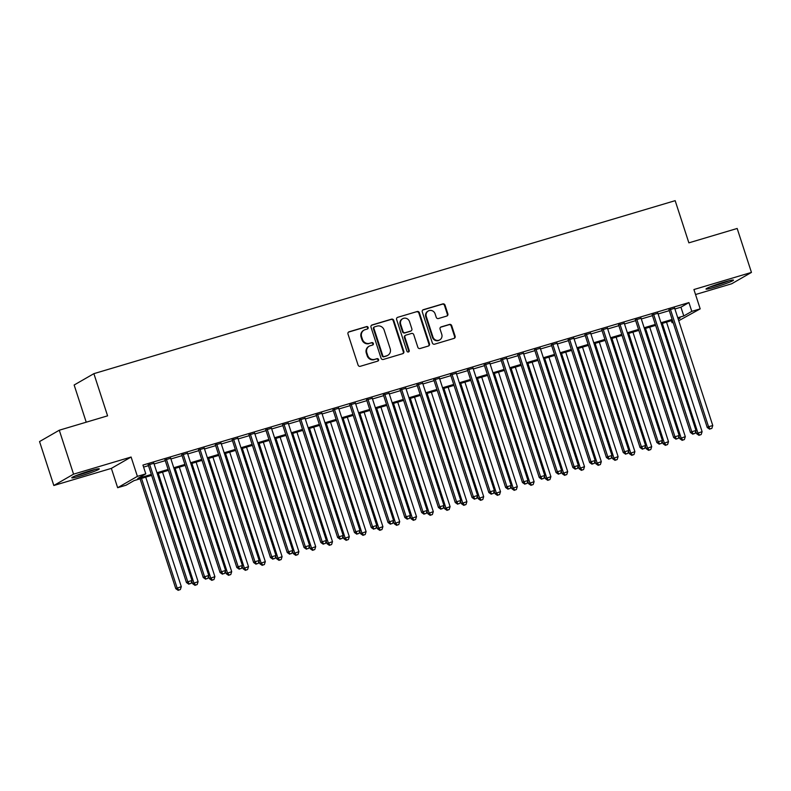 <?xml version="1.0" encoding="UTF-8"?>
<svg xmlns="http://www.w3.org/2000/svg" width="791" height="791" viewBox="0 0 791 791"><rect width="100%" height="100%" fill="white"/><g stroke="black" fill="none" stroke-linecap="round" stroke-linejoin="round"><path stroke-width="1.19" d="M368.141 327.444A1.275 1.196 60.1 0 0 366.589 326.584L349.068 331.795A1.819 1.711 60.1 0 0 347.981 334.01L358.076 365.066A1.819 1.711 60.1 0 0 360.281 366.302L377.801 361.091A1.275 1.196 60.1 0 0 378.563 359.539A1.275 1.196 60.1 0 0 377.02 358.669L374.746 359.351A5.824 5.488 60.1 0 1 367.677 355.396L366.836 352.806A5.824 5.488 60.1 0 1 370.326 345.716L372.591 345.044A1.275 1.196 60.1 0 0 373.352 343.492A1.275 1.196 60.1 0 0 371.8 342.632L369.535 343.304A5.824 5.488 60.1 0 1 362.466 339.349L361.625 336.768A5.824 5.488 60.1 0 1 365.106 329.679L367.38 328.997A1.275 1.196 60.1 0 0 368.141 327.444M367.331 329.016A1.275 1.196 60.1 0 0 366.055 326.891L348.534 332.101A1.819 1.711 60.1 0 0 348.475 332.121M377.752 361.101A1.275 1.196 60.1 0 0 376.486 358.976L374.746 359.351M372.541 345.054A1.275 1.196 60.1 0 0 371.266 342.938L369.535 343.304M723.903 282.189A14.456 1.048 162 0 0 705.997 289.051A14.456 1.048 162 0 0 715.578 286.975A14.456 1.048 162 0 0 733.484 280.123A14.456 1.048 162 0 0 723.903 282.189M89.699 470.932A14.456 1.048 162 0 0 71.793 477.794A14.456 1.048 162 0 0 81.374 475.727A14.456 1.048 162 0 0 99.28 468.865A14.456 1.048 162 0 0 89.699 470.932M446.767 316.064A1.819 1.711 60.1 0 0 447.854 313.849L445.026 305.128A1.819 1.711 60.1 0 0 442.822 303.902L423.363 309.686A1.819 1.711 60.1 0 0 422.275 311.901L432.361 342.958A1.819 1.711 60.1 0 0 434.566 344.194L454.024 338.4A1.819 1.711 60.1 0 0 455.122 336.185L451.701 325.665A1.819 1.711 60.1 0 0 449.486 324.429L441.16 326.91A1.819 1.711 60.1 0 0 440.073 329.125L441.764 334.336A4.865 4.588 60.1 0 1 439.786 339.873A4.865 4.588 60.1 0 1 432.944 336.966L426.3 316.519A4.865 4.588 60.1 0 1 428.287 310.992A4.865 4.588 60.1 0 1 435.129 313.898L436.236 317.3A1.819 1.711 60.1 0 0 438.441 318.536L446.767 316.064M674.911 308.974L680.932 307.185L688.931 302.577L691.789 311.367L700.193 308.866L678.727 320.731M59.285 430.215L73.563 474.155L53.828 485.506L39.55 441.566L59.285 430.215L107.586 415.839L93.882 373.659L675.168 200.667L688.872 242.847L737.172 228.47L751.45 272.411L693.915 289.536L700.193 308.866M53.828 485.506L111.363 468.381L131.108 457.03L73.563 474.155M131.108 457.03L137.387 476.36L145.791 473.858L137.782 478.466L151.318 474.442M688.931 302.577L142.934 465.078L145.791 473.858M393.74 320.395A1.819 1.711 60.1 0 0 391.535 319.159L372.077 324.953A1.819 1.711 60.1 0 0 370.989 327.167L381.074 358.224A1.819 1.711 60.1 0 0 383.289 359.46L402.748 353.666A1.819 1.711 60.1 0 0 403.835 351.451L393.74 320.395L393.206 320.701A1.819 1.711 60.1 0 0 391.001 319.465L371.543 325.259A1.819 1.711 60.1 0 0 371.473 325.279M397.715 317.32L417.173 311.525A1.819 1.711 60.1 0 1 419.388 312.761L429.473 343.818A1.819 1.711 60.1 0 1 428.386 346.033L420.061 348.515A1.819 1.711 60.1 0 1 417.846 347.279L413.752 334.682A1.819 1.711 60.1 0 0 411.547 333.446L406.02 335.097A1.819 1.711 60.1 0 0 404.933 337.312L409.194 350.423A1.275 1.196 60.1 0 1 408.68 351.866A1.275 1.196 60.1 0 1 406.89 351.105L396.627 319.534A1.819 1.711 60.1 0 1 397.715 317.32L417.173 311.525M695.536 294.529L731.715 283.761L751.45 272.411M153.879 463.259L148.233 464.94M170.678 458.256L165.032 459.937M187.477 453.263L181.831 454.944M204.276 448.26L198.63 449.941M221.075 443.257L215.429 444.938M237.873 438.263L232.228 439.944M254.672 433.26L249.036 434.941M271.471 428.257L265.835 429.938M288.28 423.264L282.634 424.945M305.079 418.261L299.433 419.942M321.878 413.258L316.232 414.939M338.677 408.265L333.031 409.946M355.475 403.262L349.83 404.943M372.274 398.259L366.629 399.939M389.073 393.265L383.437 394.946M405.872 388.262L400.236 389.943M422.681 383.259L417.035 384.94M439.48 378.266L433.834 379.947M456.278 373.263L450.633 374.944M473.077 368.26L467.432 369.941M489.876 363.267L484.23 364.948M506.675 358.264L501.029 359.945M523.474 353.261L517.838 354.941M540.273 348.267L534.637 349.948M557.082 343.264L551.436 344.945M573.88 338.261L568.235 339.942M590.679 333.268L585.033 334.939M607.478 328.265L601.832 329.946M624.277 323.262L618.631 324.943M641.076 318.269L635.43 319.94M657.875 313.266L652.239 314.947M143.596 467.095L148.461 465.652M154.107 463.971L165.26 460.649M170.905 458.968L182.059 455.646M187.704 453.975L198.857 450.652M204.503 448.972L215.666 445.649M221.302 443.969L232.465 440.646M238.101 438.965L249.264 435.653M254.91 433.972L266.063 430.65M271.709 428.969L282.862 425.647M288.507 423.966L299.66 420.654M305.306 418.973L316.459 415.651M322.105 413.97L333.258 410.648M338.904 408.967L350.067 405.654M355.703 403.974L366.866 400.651M372.502 398.971L383.665 395.648M389.31 393.967L400.464 390.655M406.109 388.974L417.262 385.652M422.908 383.971L434.061 380.649M439.707 378.968L450.86 375.656M456.506 373.975L467.659 370.653M473.305 368.972L484.468 365.65M490.104 363.969L501.267 360.656M506.902 358.976L518.065 355.653M523.711 353.973L534.864 350.65M540.51 348.969L551.663 345.657M557.309 343.976L568.462 340.654M574.108 338.973L585.261 335.651M590.907 333.97L602.06 330.648M607.706 328.977L618.869 325.655M624.504 323.974L635.667 320.652M641.303 318.971L652.466 315.649M658.112 313.978L669.265 310.655M674.674 308.263L669.038 309.943M93.882 373.659L74.146 385.009L86.229 422.196M673.082 322.412L672.053 322.718L673.003 322.174M671.391 320.691L672.053 322.718M151.625 475.381L134.055 480.612L126.046 485.219L117.651 487.711L137.387 476.36M111.363 468.381L117.651 487.711M677.758 317.764L683.79 315.965L691.789 311.367M156.964 472.761L168.117 469.439M173.763 467.758L184.916 464.436M190.562 462.755L201.715 459.433M207.361 457.762L218.514 454.439M224.16 452.759L235.322 449.436M240.958 447.755L252.121 444.433M257.757 442.762L268.92 439.44M274.566 437.759L285.719 434.437M291.365 432.756L302.518 429.434M308.164 427.763L319.317 424.441M324.963 422.76L336.116 419.438M341.761 417.757L352.915 414.435M358.56 412.764L369.723 409.441M375.359 407.76L386.522 404.438M392.158 402.757L403.321 399.435M408.967 397.764L420.12 394.442M425.766 392.761L436.919 389.439M442.565 387.758L453.718 384.436M459.363 382.755L470.516 379.443M476.162 377.762L487.315 374.44M492.961 372.759L504.114 369.437M509.76 367.756L520.923 364.443M526.559 362.762L537.722 359.44M543.368 357.759L554.521 354.437M560.166 352.756L571.32 349.444M576.965 347.763L588.118 344.441M593.764 342.76L604.917 339.438M610.563 337.757L621.716 334.445M627.362 332.764L638.515 329.442M644.161 327.761L655.324 324.439M660.96 322.758L672.123 319.445M678.223 319.168L680.052 318.12L678.075 318.704M672.429 320.385L661.266 323.707M655.63 325.388L644.467 328.71M638.831 330.391L627.668 333.703M622.023 335.384L610.87 338.706M605.224 340.387L594.071 343.709M588.425 345.39L577.272 348.702M571.626 350.383L560.473 353.706M554.827 355.386L543.674 358.709M538.028 360.389L526.865 363.702M521.229 365.383L510.066 368.705M504.431 370.386L493.268 373.708M487.622 375.389L476.469 378.701M470.823 380.382L459.67 383.704M454.024 385.385L442.871 388.707M437.225 390.388L426.072 393.7M420.426 395.381L409.273 398.704M403.628 400.384L392.465 403.707M386.829 405.387L375.666 408.7M370.03 410.381L358.867 413.703M353.221 415.384L342.068 418.706M336.422 420.387L325.269 423.699M319.623 425.38L308.47 428.702M302.824 430.383L291.671 433.705M286.026 435.386L274.873 438.708M269.227 440.379L258.064 443.702M252.428 445.382L241.265 448.705M235.629 450.386L224.466 453.708M218.82 455.379L207.667 458.701M202.021 460.382L190.868 463.704M185.223 465.385L174.069 468.707M168.424 470.378L157.271 473.7M680.932 307.185L683.79 315.965M363.998 330.154L363.465 330.46A5.824 5.488 60.1 0 0 361.091 337.075L361.625 336.768M369.002 343.61A5.824 5.488 60.1 0 1 361.932 339.655L361.091 337.075M369.209 346.191L368.675 346.498A5.824 5.488 60.1 0 0 366.302 353.112L366.836 352.806M374.212 359.658A5.824 5.488 60.1 0 1 367.143 355.703L366.302 353.112M402.807 353.646A1.819 1.711 60.1 0 0 403.301 351.758L393.206 320.701M374.677 326.831A1.275 1.196 60.1 0 0 373.916 328.384L382.765 355.634A1.275 1.196 60.1 0 0 384.317 356.504L386.71 355.792A5.824 5.488 60.1 0 0 390.19 348.702L384.139 330.065A5.824 5.488 60.1 0 0 377.06 326.119L374.677 326.831M374.143 327.138A1.275 1.196 60.1 0 0 373.382 328.69L373.916 328.384M387.817 355.317L387.283 355.624A5.824 5.488 60.1 0 1 386.176 356.098L383.783 356.81A1.275 1.196 60.1 0 1 382.231 355.94L373.382 328.69M428.455 346.013A1.819 1.711 60.1 0 0 428.94 344.125L418.854 313.068A1.819 1.711 60.1 0 0 416.639 311.832M405.674 335.246L405.14 335.552A1.819 1.711 60.1 0 0 404.399 337.619L408.66 350.729L409.194 350.423M408.383 351.985A1.275 1.196 60.1 0 0 408.66 350.729M409.511 321.611A4.865 4.588 60.1 0 0 402.678 318.714A4.865 4.588 60.1 0 0 400.691 324.241L403.024 331.439A1.819 1.711 60.1 0 0 405.239 332.675L410.766 331.034A1.819 1.711 60.1 0 0 411.854 328.819L409.511 321.611M402.678 318.714L402.144 319.02A4.865 4.588 60.1 0 0 400.157 324.547L400.691 324.241M411.112 330.885L410.578 331.192A1.819 1.711 60.1 0 1 410.232 331.34L404.705 332.981A1.819 1.711 60.1 0 1 402.5 331.745L400.157 324.547M428.287 310.992L427.753 311.298A4.865 4.588 60.1 0 0 425.766 316.825L426.3 316.519M439.786 339.873L439.252 340.179A4.865 4.588 60.1 0 1 432.41 337.273L425.766 316.825M454.093 338.38A1.819 1.711 60.1 0 0 454.588 336.491L451.167 325.971A1.819 1.711 60.1 0 0 448.952 324.735L440.627 327.217A1.819 1.711 60.1 0 0 440.567 327.237M446.836 316.044A1.819 1.711 60.1 0 0 447.32 314.156L444.493 305.435A1.819 1.711 60.1 0 0 442.288 304.209L422.829 309.993A1.819 1.711 60.1 0 0 422.76 310.013M140.076 478.822L175.77 588.662L181.297 586.645L145.722 477.141M141.52 478.387L177.095 587.891L178.707 590.027L178.173 590.333L180.378 589.532L178.707 590.027M181.297 586.645L180.378 589.532M178.173 590.333L175.77 588.662M148.125 464.604L186.439 582.522L187.774 581.751L149.568 464.169M189.375 583.896L191.056 583.392L189.375 583.896L187.774 581.751L191.966 580.505L153.761 462.923M186.439 582.522L188.841 584.203M191.056 583.392L191.966 580.505M93.625 469.824A12.508 0.91 -18 0 1 81.483 473.997A12.508 0.91 -18 0 1 76.935 475.253M75.629 475.767A14.357 1.038 162 0 0 80.949 474.303A14.357 1.038 162 0 0 94.979 469.478M709.834 287.024A14.357 1.038 162 0 0 729.183 280.736M727.829 281.082A12.508 0.91 -18 0 1 711.139 286.5M191.758 581.167L192.569 583.659L198.096 581.642L162.521 472.138M158.319 473.394L193.904 582.888L195.506 585.033L194.972 585.34L197.186 584.529L195.506 585.033M198.096 581.642L197.186 584.529M194.972 585.34L192.569 583.659M208.557 576.174L209.368 578.656L214.895 576.639L179.32 467.135M175.118 468.391L210.703 577.895L212.304 580.03L211.77 580.337L213.985 579.536L212.304 580.03M214.895 576.639L213.985 579.536M211.77 580.337L209.368 578.656M225.356 571.171L226.167 573.663L231.704 571.646L196.119 462.142M191.916 463.388L227.501 572.892L229.103 575.027L228.569 575.334L230.784 574.533L229.103 575.027M231.704 571.646L230.784 574.533M228.569 575.334L226.167 573.663M242.155 566.168L242.966 568.66L248.503 566.643L212.917 457.139M208.725 458.394L244.3 567.889L245.902 570.034L245.368 570.341L247.583 569.53L245.902 570.034M248.503 566.643L247.583 569.53M245.368 570.341L242.966 568.66M164.924 459.601L203.238 577.519L204.572 576.758L166.367 459.175M206.174 578.893L207.855 578.399L206.174 578.893L204.572 576.758L208.775 575.502L170.569 457.92M203.238 577.519L205.64 579.2M207.855 578.399L208.775 575.502M181.722 454.607L220.036 572.526L221.371 571.755L183.166 454.172M222.973 573.89L224.654 573.396L222.973 573.89L221.371 571.755L225.573 570.509L187.368 452.927M220.036 572.526L222.439 574.197M224.654 573.396L225.573 570.509M198.521 449.604L236.835 567.523L238.17 566.752L199.965 449.169M239.772 568.897L241.453 568.393L239.772 568.897L238.17 566.752L242.372 565.506L204.167 447.924M236.835 567.523L239.238 569.204M241.453 568.393L242.372 565.506M215.32 444.601L253.634 562.52L254.969 561.758L216.764 444.176M256.571 563.894L258.252 563.4L256.571 563.894L254.969 561.758L259.171 560.503L220.966 442.92M253.634 562.52L256.037 564.201M258.252 563.4L259.171 560.503M258.954 561.175L259.764 563.657L265.301 561.64L229.716 452.136M225.524 453.391L261.099 562.895L262.701 565.031L262.167 565.338L264.382 564.537L262.701 565.031M265.301 561.64L264.382 564.537M262.167 565.338L259.764 563.657M232.119 439.608L270.433 557.526L271.768 556.755L233.563 439.173M273.37 558.891L275.05 558.397L273.37 558.891L271.768 556.755L275.97 555.509L237.765 437.927M270.433 557.526L272.836 559.197M275.05 558.397L275.97 555.509M275.762 556.172L276.563 558.664L282.1 556.646L246.525 447.142M242.323 448.388L277.898 557.892L279.5 560.028L278.966 560.335L281.181 559.534L279.5 560.028M282.1 556.646L281.181 559.534M278.966 560.335L276.563 558.664M248.918 434.605L287.232 552.523L288.567 551.752L250.361 434.17M290.168 553.898L291.849 553.393L290.168 553.898L288.567 551.752L292.769 550.506L254.564 432.924M287.232 552.523L289.635 554.204M291.849 553.393L292.769 550.506M292.561 551.169L293.362 553.66L298.899 551.643L263.324 442.139M259.122 443.395L294.697 552.889L296.299 555.035L295.765 555.341L297.98 554.531L296.299 555.035M298.899 551.643L297.98 554.531M295.765 555.341L293.362 553.66M265.727 429.602L304.041 547.52L305.366 546.759L267.17 429.177M306.977 548.895L308.648 548.39L306.977 548.895L305.366 546.759L309.568 545.503L271.362 427.921M304.041 547.52L306.443 549.201M308.648 548.39L309.568 545.503M309.36 546.176L310.171 548.657L315.698 546.64L280.123 437.136M275.921 438.392L311.496 547.896L313.107 550.032L312.574 550.338L314.778 549.527L313.107 550.032M315.698 546.64L314.778 549.527M312.574 550.338L310.171 548.657M282.525 424.599L320.839 542.527L322.174 541.756L283.969 424.174M323.776 543.892L325.457 543.397L323.776 543.892L322.174 541.756L326.367 540.51L288.161 422.928M320.839 542.527L323.242 544.198M325.457 543.397L326.367 540.51M326.159 541.173L326.97 543.664L332.497 541.647L296.922 432.143M292.719 433.389L328.305 542.893L329.906 545.029L329.372 545.335L331.587 544.534L329.906 545.029M332.497 541.647L331.587 544.534M329.372 545.335L326.97 543.664M299.324 419.606L337.638 537.524L338.973 536.753L300.768 419.171M340.575 538.898L342.256 538.394L340.575 538.898L338.973 536.753L343.175 535.507L304.97 417.925M337.638 537.524L340.041 539.205M342.256 538.394L343.175 535.507M342.958 536.169L343.769 538.661L349.296 536.644L313.72 427.14M309.518 428.386L345.103 537.89L346.705 540.035L346.171 540.342L348.386 539.531L346.705 540.035M349.296 536.644L348.386 539.531M346.171 540.342L343.769 538.661M316.123 414.603L354.437 532.521L355.772 531.76L317.567 414.177M357.374 533.895L359.055 533.391L357.374 533.895L355.772 531.76L359.974 530.504L321.769 412.922M354.437 532.521L356.84 534.202M359.055 533.391L359.974 530.504M359.757 531.176L360.567 533.658L366.104 531.641L330.519 422.137M326.317 423.393L361.902 532.897L363.504 535.032L362.97 535.339L365.185 534.528L363.504 535.032M366.104 531.641L365.185 534.528M362.97 535.339L360.567 533.658M332.922 409.6L371.236 527.528L372.571 526.757L334.366 409.174M374.173 528.892L375.854 528.398L374.173 528.892L372.571 526.757L376.773 525.501L338.568 407.929M371.236 527.528L373.639 529.199M375.854 528.398L376.773 525.501M376.556 526.173L377.366 528.665L382.903 526.648L347.318 417.144M343.126 418.39L378.701 527.894L380.303 530.029L379.769 530.336L381.984 529.535L380.303 530.029M382.903 526.648L381.984 529.535M379.769 530.336L377.366 528.665M349.721 404.606L388.035 522.525L389.37 521.753L351.164 404.171M390.972 523.899L392.652 523.395L390.972 523.899L389.37 521.753L393.572 520.508L355.367 402.926M388.035 522.525L390.438 524.206M392.652 523.395L393.572 520.508M366.52 399.603L404.834 517.522L406.169 516.76L367.963 399.178M407.77 518.896L409.451 518.392L407.77 518.896L406.169 516.76L410.371 515.505L372.166 397.922M404.834 517.522L407.236 519.203M409.451 518.392L410.371 515.505M383.319 394.6L421.633 512.519L422.967 511.757L384.762 394.175M424.569 513.893L426.25 513.399L424.569 513.893L422.967 511.757L427.17 510.502L388.964 392.929M421.633 512.519L424.035 514.199M426.25 513.399L427.17 510.502M393.354 521.17L394.165 523.662L399.702 521.645L364.117 412.141M359.925 413.386L395.5 522.891L397.102 525.036L396.568 525.343L398.783 524.532L397.102 525.036M399.702 521.645L398.783 524.532M396.568 525.343L394.165 523.662M410.163 516.177L410.964 518.659L416.501 516.642L380.926 407.138M376.724 408.393L412.299 517.897L413.901 520.033L413.367 520.34L415.582 519.529L413.901 520.033M416.501 516.642L415.582 519.529M413.367 520.34L410.964 518.659M426.962 511.174L427.763 513.656L433.3 511.639L397.725 402.144M393.522 403.39L429.098 512.894L430.7 515.03L430.166 515.337L432.38 514.536L430.7 515.03M433.3 511.639L432.38 514.536M430.166 515.337L427.763 513.656M400.127 389.607L438.441 507.525L439.766 506.754L401.571 389.172M441.378 508.9L443.049 508.395L441.378 508.9L439.766 506.754L443.969 505.508L405.763 387.926M438.441 507.525L440.844 509.206M443.049 508.395L443.969 505.508M443.761 506.171L444.572 508.662L450.099 506.645L414.524 397.141M410.321 398.387L445.897 507.891L447.498 510.037L446.974 510.343L449.179 509.533L447.498 510.037M450.099 506.645L449.179 509.533M446.974 510.343L444.572 508.662M416.926 384.604L455.24 502.522L456.575 501.761L418.37 384.179M458.177 503.897L459.858 503.392L458.177 503.897L456.575 501.761L460.767 500.505L422.562 382.923M455.24 502.522L457.643 504.203M459.858 503.392L460.767 500.505M460.56 501.178L461.371 503.659L466.898 501.642L431.322 392.138M427.12 393.394L462.705 502.898L464.307 505.034L463.773 505.34L465.988 504.529L464.307 505.034M466.898 501.642L465.988 504.529M463.773 505.34L461.371 503.659M433.725 379.601L472.039 497.519L473.374 496.758L435.169 379.176M474.976 498.894L476.657 498.399L474.976 498.894L473.374 496.758L477.576 495.502L439.371 377.93M472.039 497.519L474.442 499.2M476.657 498.399L477.576 495.502M477.359 496.175L478.169 498.656L483.697 496.639L448.121 387.145M443.919 388.391L479.504 497.895L481.106 500.031L480.572 500.337L482.787 499.536L481.106 500.031M483.697 496.639L482.787 499.536M480.572 500.337L478.169 498.656M450.524 374.608L488.838 492.526L490.173 491.755L451.968 374.173M491.775 493.9L493.455 493.396L491.775 493.9L490.173 491.755L494.375 490.509L456.17 372.927M488.838 492.526L491.241 494.207M493.455 493.396L494.375 490.509M494.157 491.171L494.968 493.663L500.505 491.646L464.92 382.142M460.718 383.388L496.303 492.892L497.905 495.037L497.371 495.344L499.586 494.533L497.905 495.037M500.505 491.646L499.586 494.533M497.371 495.344L494.968 493.663M467.323 369.605L505.637 487.523L506.972 486.762L468.766 369.179M508.573 488.897L510.254 488.393L508.573 488.897L506.972 486.762L511.174 485.506L472.969 367.924M505.637 487.523L508.04 489.204M510.254 488.393L511.174 485.506M510.956 486.178L511.767 488.66L517.304 486.643L481.719 377.139M477.527 378.395L513.102 487.899L514.704 490.034L514.17 490.341L516.385 489.53L514.704 490.034M517.304 486.643L516.385 489.53M514.17 490.341L511.767 488.66M484.122 364.602L522.436 482.52L523.771 481.759L485.565 364.176M525.372 483.894L527.053 483.4L525.372 483.894L523.771 481.759L527.973 480.503L489.767 362.931M522.436 482.52L524.838 484.201M527.053 483.4L527.973 480.503M527.755 481.175L528.566 483.657L534.103 481.64L498.518 372.146M494.326 373.392L529.901 482.896L531.503 485.031L530.969 485.338L533.183 484.537L531.503 485.031M534.103 481.64L533.183 484.537M530.969 485.338L528.566 483.657M500.921 359.608L539.235 477.527L540.569 476.755L502.364 359.173M542.171 478.901L543.852 478.397L542.171 478.901L540.569 476.755L544.772 475.51L506.566 357.928M539.235 477.527L541.637 479.208M543.852 478.397L544.772 475.51M544.564 476.172L545.365 478.664L550.902 476.647L515.327 367.143M511.124 368.388L546.7 477.893L548.301 480.038L547.768 480.345L549.982 479.534L548.301 480.038M550.902 476.647L549.982 479.534M547.768 480.345L545.365 478.664M517.719 354.605L556.033 472.524L557.368 471.752L519.163 354.18M558.97 473.898L560.651 473.394L558.97 473.898L557.368 471.752L561.57 470.507L523.365 352.924M556.033 472.524L558.436 474.205M560.651 473.394L561.57 470.507M561.363 471.179L562.164 473.661L567.701 471.644L532.125 362.14M527.923 363.395L563.499 472.889L565.1 475.035L564.566 475.342L566.781 474.531L565.1 475.035M567.701 471.644L566.781 474.531M564.566 475.342L562.164 473.661M578.162 466.176L578.972 468.658L584.5 466.641L548.924 357.146M544.722 358.392L580.297 467.896L581.899 470.032L581.375 470.338L583.58 469.538L581.899 470.032M584.5 466.641L583.58 469.538M581.375 470.338L578.972 468.658M594.961 461.173L595.771 463.664L601.298 461.647L565.723 352.143M561.521 353.389L597.106 462.893L598.708 465.039L598.174 465.345L600.389 464.535L598.708 465.039M601.298 461.647L600.389 464.535M598.174 465.345L595.771 463.664M534.528 349.602L572.842 467.521L574.167 466.759L535.972 349.177M575.779 468.895L577.45 468.401L575.779 468.895L574.167 466.759L578.369 465.504L540.164 347.931M572.842 467.521L575.245 469.201M577.45 468.401L578.369 465.504M551.327 344.609L589.641 462.527L590.976 461.756L552.771 344.174M592.578 463.902L594.259 463.397L592.578 463.902L590.976 461.756L595.168 460.51L556.963 342.928M589.641 462.527L592.044 464.208M594.259 463.397L595.168 460.51M568.126 339.606L606.44 457.524L607.775 456.753L569.569 339.181M609.377 458.899L611.057 458.394L609.377 458.899L607.775 456.753L611.967 455.507L573.772 337.925M606.44 457.524L608.843 459.205M611.057 458.394L611.967 455.507M611.759 456.18L612.57 458.661L618.097 456.644L582.522 347.14M578.32 348.396L613.905 457.89L615.507 460.036L614.973 460.342L617.188 459.531L615.507 460.036M618.097 456.644L617.188 459.531M614.973 460.342L612.57 458.661M584.925 334.603L623.239 452.521L624.574 451.76L586.368 334.178M626.175 453.896L627.856 453.401L626.175 453.896L624.574 451.76L628.776 450.504L590.57 332.922M623.239 452.521L625.641 454.202M627.856 453.401L628.776 450.504M628.558 451.177L629.369 453.658L634.906 451.641L599.321 342.147M595.119 343.393L630.704 452.897L632.306 455.033L631.772 455.339L633.987 454.538L632.306 455.033M634.906 451.641L633.987 454.538M631.772 455.339L629.369 453.658M601.724 329.61L640.038 447.528L641.372 446.757L603.167 329.175M642.974 448.902L644.655 448.398L642.974 448.902L641.372 446.757L645.575 445.511L607.369 327.929M640.038 447.528L642.44 449.209M644.655 448.398L645.575 445.511M645.357 446.173L646.168 448.665L651.705 446.648L616.12 337.144M611.927 338.39L647.503 447.894L649.104 450.039L648.571 450.346L650.785 449.535L649.104 450.039M651.705 446.648L650.785 449.535M648.571 450.346L646.168 448.665M618.522 324.607L656.837 442.525L658.171 441.754L619.966 324.181M659.773 443.899L661.454 443.395L659.773 443.899L658.171 441.754L662.374 440.508L624.168 322.926M656.837 442.525L659.239 444.206M661.454 443.395L662.374 440.508M662.156 441.18L662.967 443.662L668.504 441.645L632.919 332.141M628.726 333.397L664.302 442.891L665.903 445.036L665.369 445.343L667.584 444.532L665.903 445.036M668.504 441.645L667.584 444.532M665.369 445.343L662.967 443.662M635.321 319.604L673.635 437.522L674.97 436.761L636.765 319.178M676.572 438.896L678.253 438.402L676.572 438.896L674.97 436.761L679.172 435.505L640.967 317.923M673.635 437.522L676.038 439.203M678.253 438.402L679.172 435.505M678.965 436.177L679.766 438.659L685.303 436.642L649.727 327.148M645.525 328.394L681.1 437.898L682.702 440.033L682.168 440.34L684.383 439.539L682.702 440.033M685.303 436.642L684.383 439.539M682.168 440.34L679.766 438.659M652.12 314.61L690.434 432.529L691.769 431.757L653.564 314.175M693.371 433.903L695.052 433.399L693.371 433.903L691.769 431.757L695.971 430.512L657.766 312.929M690.434 432.529L692.837 434.21M695.052 433.399L695.971 430.512M695.764 431.174L696.564 433.666L702.101 431.649L666.526 322.145M662.324 323.39L697.899 432.895L699.501 435.04L698.967 435.347L701.182 434.536L699.501 435.04M702.101 431.649L701.182 434.536M698.967 435.347L696.564 433.666M668.929 309.607L707.243 427.526L708.568 426.754L670.373 309.182M710.18 428.9L711.851 428.396L710.18 428.9L708.568 426.754L712.77 425.509L674.565 307.926M707.243 427.526L709.646 429.206M711.851 428.396L712.77 425.509M366.055 326.891L366.589 326.584M376.486 358.976L377.02 358.669M371.266 342.938L371.8 342.632M361.932 339.655L362.466 339.349M367.143 355.703L367.677 355.396M348.534 332.101L349.068 331.795M403.301 351.758L403.835 351.451M371.543 325.259L372.077 324.953M391.001 319.465L391.535 319.159M382.231 355.94L382.765 355.634M383.783 356.81L384.317 356.504M386.176 356.098L386.71 355.792M418.854 313.068L419.388 312.761M428.94 344.125L429.473 343.818M404.399 337.619L404.933 337.312M402.5 331.745L403.024 331.439M404.705 332.981L405.239 332.675M410.232 331.34L410.766 331.034M432.41 337.273L432.944 336.966M440.627 327.217L441.16 326.91M448.952 324.735L449.486 324.429M451.167 325.971L451.701 325.665M454.588 336.491L455.122 336.185M422.829 309.993L423.363 309.686M442.288 304.209L442.822 303.902M444.493 305.435L445.026 305.128M447.32 314.156L447.854 313.849M373.896 327.237L374.43 326.93"/></g></svg>

